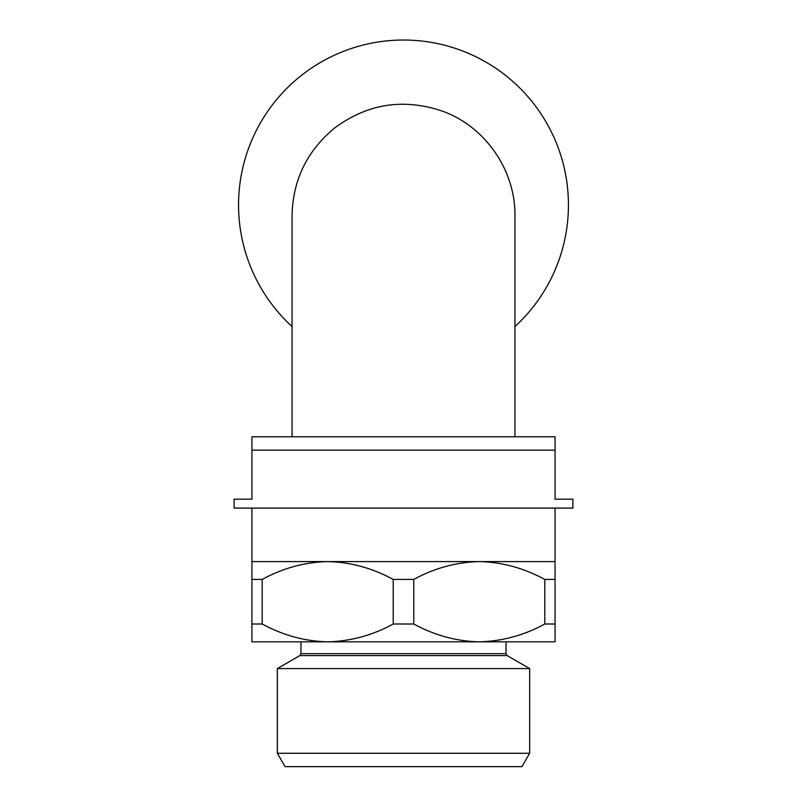 <?xml version="1.0" encoding="UTF-8"?>
<svg xmlns="http://www.w3.org/2000/svg" width="807" height="807" viewBox="0 0 807 807"><rect width="100%" height="100%" fill="white"/><g stroke="black" fill="none" stroke-linecap="round" stroke-linejoin="round"><path stroke-width="1.21" d="M251.935 508.097L251.935 561.591L479.287 561.591C501.994 562.106 523.834 568.047 544.796 579.426L555.065 579.426L555.065 561.591L479.287 561.591C456.298 562.176 434.459 568.118 413.769 579.426L393.231 579.426C372.269 568.047 350.43 562.106 327.713 561.591C304.733 562.176 282.894 568.118 262.204 579.426L262.204 624.003C283.166 635.381 305.006 641.323 327.713 641.827L525.639 641.827L506.029 641.827L506.029 653.65L507.139 655.577L529.654 668.579L529.654 753.274L277.346 753.274L285.063 766.65L521.937 766.65L529.654 753.274M529.654 668.579L277.346 668.579L299.861 655.577L300.971 653.65L300.971 641.827L281.361 641.827L327.713 641.827C350.702 641.252 372.541 635.311 393.231 624.003L393.231 579.426M555.065 624.003L544.796 624.003C524.106 635.311 502.267 641.252 479.287 641.827L555.065 641.827L555.065 579.426M292.053 436.769L292.053 216.024C292.699 180.506 306.761 151.272 334.229 128.313C367.104 103.78 403.036 98.01 442.024 111.003C485.289 126.275 515.612 170.489 514.947 216.024L514.947 436.769M547.307 285.739L549.527 281.653M322.729 61.161L326.815 58.941M259.693 285.739L257.473 281.653M547.307 124.197L549.527 128.283M484.271 61.161L480.185 58.941M555.065 436.769L555.065 450.145L251.935 450.145L251.935 436.769L555.065 436.769M251.935 450.145L251.935 499.18L234.101 499.18L234.101 508.097L572.899 508.097L572.899 499.18L555.065 499.18L555.065 450.145M277.346 668.579L277.346 753.274M251.935 561.591L251.935 641.827L327.713 641.827M479.287 641.827C456.57 641.323 434.731 635.381 413.769 624.003L413.769 579.426M393.231 624.003L413.769 624.003M251.935 579.426L262.204 579.426M251.935 624.003L262.204 624.003M544.796 624.003L544.796 579.426M514.947 326.563A164.941 164.941 0 0 0 466.063 52.354A164.941 164.941 0 0 0 292.053 326.563M299.861 655.577L507.139 655.577M300.971 653.65L506.029 653.65M555.065 508.097L555.065 561.591"/></g></svg>
